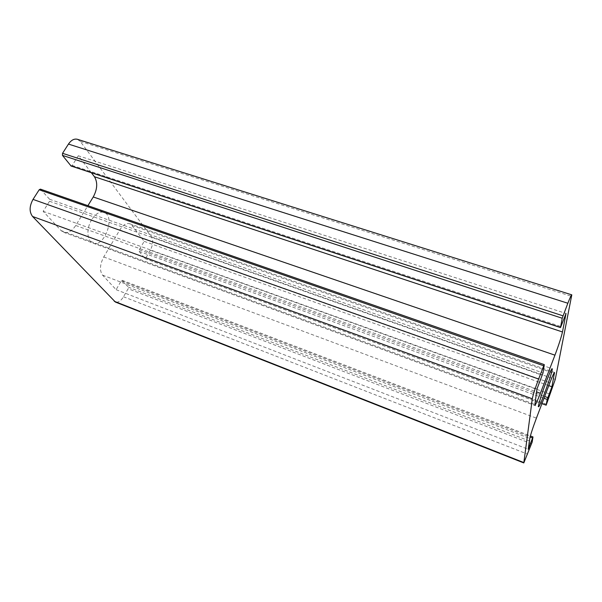 <?xml version="1.0" encoding="UTF-8"?>
<svg xmlns="http://www.w3.org/2000/svg" width="602" height="602" viewBox="0 0 602 602"><rect width="100%" height="100%" fill="white"/><g stroke="black" fill="none" stroke-linecap="round" stroke-linejoin="round"><path stroke-width="0.45" stroke-dasharray="3.01 2.26" d="M91.722 219.617C86.116 228.399 86.899 241.319 92.934 243.11C104.424 248.024 115.938 215.87 103.943 212.371C99.714 211.279 95.635 213.695 91.722 219.617M77.387 139.288L80.284 141.44L151.516 236.895C153.442 240.371 153.036 244.811 150.312 250.199L145.819 258.002L144.947 258.582L139.145 251.403L139.28 249.777L144.179 241.342L131.891 225.381L129.686 223.726C126.3 222.875 122.996 224.952 119.775 229.972L103.74 256.956C99.842 264.556 99.443 270.607 102.543 275.114L116.111 289.682L121.183 280.953L122.296 280.442L128.271 287.116L128.143 288.697L123.5 296.763C120.859 301.008 118.165 302.768 115.411 302.061M116.111 289.682L528.232 449.288M144.179 241.342L548.783 385.626M40.417 189.133L49.59 199.247L49.522 201.264L43.148 211.325L61.065 230.574L63.556 232.252C67.913 233.395 71.969 231.138 75.732 225.479L87.9 205.673M91.346 172.714L78.305 155.775L566.038 313.461M78.305 155.775L72.195 165.437L71.096 166.024M43.148 211.325L536.961 389.042M531.626 443.764L128.143 288.697M128.271 287.116L532.198 442.018M122.296 280.442L532.988 436.992M121.183 280.953L530.099 437.029M102.543 275.114L529.798 438.474M103.74 256.956L536.427 418.127M119.775 229.972L549.882 382.752M131.891 225.381L553.863 373.308M139.28 249.777L544.659 396.485M139.145 251.403L543.982 398.261M144.781 258.461L541.966 403.573M546.578 404.243L145.819 258.002M61.065 230.574L534.749 404.326M75.732 225.479L536.548 391.917M72.195 165.437L561.004 326.532M40.718 189.344L544.291 364.752M49.59 199.247L543.004 372.954M49.522 201.264L542.259 375.272M150.312 250.199L550.363 394.235M123.5 296.763L527.683 454.186M151.516 236.895L555.255 379.395M80.284 141.44L571.734 296.387M92.934 243.11L538.519 406.764M103.943 212.371L552.139 368.733M122.138 280.329L530.385 435.938M129.686 223.726L554.51 372.465M144.947 258.582L541.935 403.641M63.556 232.252L534.794 405.312"/><path stroke-width="0.9" d="M546.503 381.066C549.596 373.082 551.47 368.966 552.139 368.733C553.878 368.522 539.731 408.028 538.519 406.764C537.609 406.975 541.973 392.85 546.503 381.066M39.183 189.765L33.02 199.39C29.325 206.2 29.167 211.896 32.561 216.472L115.411 302.061L523.8 462.938L532.198 442.018L532.981 436.924L528.232 449.288L529.798 438.474C530.573 434.689 532.778 427.909 536.427 418.127L549.882 382.752C552.44 376.107 553.983 372.676 554.51 372.465L551.929 386.747L547.21 399.435L546.164 405.184L555.255 379.395L571.802 294.845C571.306 294.965 569.981 297.764 567.844 303.242L562.215 318.24L560.515 327.578L566.038 313.461L562.471 331.965C561.267 337.263 558.761 344.999 554.946 355.165L540.355 393.294C537.375 400.992 535.524 404.995 534.794 405.312L536.961 389.042L543.004 372.954L544.283 364.616L543.734 365.783L39.183 189.765L40.417 189.133L544.283 364.616M548.783 385.626L551.929 386.747M87.9 205.673L93.257 196.967C97.411 189.163 97.802 182.421 94.439 176.725L91.346 172.714M560.515 327.578L71.096 166.024L62.457 155.384L62.548 153.307L68.462 144.081C71.202 140.1 74.181 138.505 77.387 139.288L571.802 294.845M523.8 462.938L532.311 398.787C533.063 394.792 535.17 388.215 538.617 379.042L543.734 365.783M530.099 437.029L532.529 437.955M553.863 373.308L554.472 373.526M544.659 396.485L547.805 397.621M543.982 398.261L547.21 399.435M541.966 403.573L546.164 405.108M536.548 391.917L540.355 393.294M93.257 196.967L554.946 355.165M94.439 176.725L562.471 331.965M70.78 165.798L560.522 327.42M62.457 155.384L562.215 318.24M562.998 315.824L62.548 153.307M33.02 199.39L538.617 379.042M68.462 144.081L567.844 303.242M114.267 301.286L523.77 462.532M32.561 216.472L532.311 398.787M530.385 435.938L532.981 436.924M541.935 403.641L546.164 405.184"/></g></svg>
